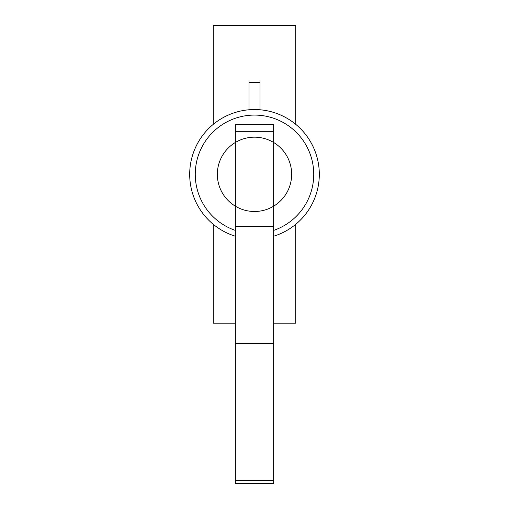 <?xml version="1.0" encoding="UTF-8"?>
<svg xmlns="http://www.w3.org/2000/svg" width="509" height="509" viewBox="0 0 509 509"><rect width="100%" height="100%" fill="white"/><g stroke="black" fill="none" stroke-linecap="round" stroke-linejoin="round"><path stroke-width="0.76" d="M235.355 323.209L213.271 323.209L213.271 224.31M213.271 124.349L213.271 25.45L295.729 25.45L295.729 124.349M295.729 224.31L295.729 323.209L273.645 323.209M235.355 236.227A64.789 64.789 0 0 1 254.5 109.537A64.789 64.789 0 0 1 273.645 236.227M235.355 230.399A59.248 59.248 0 0 1 254.5 115.085A59.248 59.248 0 0 1 273.645 230.399M254.5 211.489A37.157 37.157 0 0 1 217.343 174.332A37.157 37.157 0 0 1 254.5 137.169A37.157 37.157 0 0 1 291.657 174.332A37.157 37.157 0 0 1 254.5 211.489M273.645 343.6L273.645 483.55L235.355 483.55L235.355 124.349L273.645 124.349L273.645 343.6L235.355 343.6M235.355 226.429L273.645 226.429M260.023 80.626L260.023 109.772M248.977 109.772L248.977 80.626M235.355 480.56L273.645 480.56M235.355 131.716L273.645 131.716M248.977 82.318L260.023 82.318"/></g></svg>
